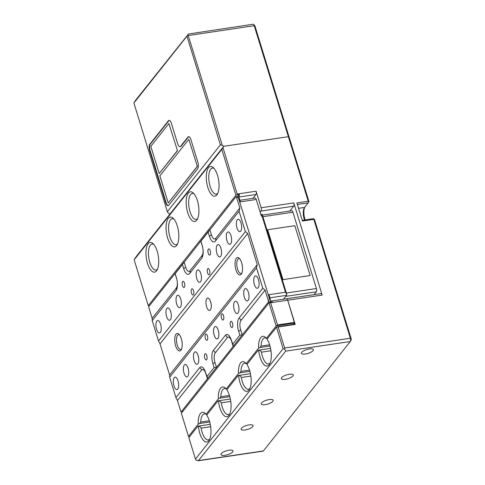 <?xml version="1.0" encoding="UTF-8"?>
<svg xmlns="http://www.w3.org/2000/svg" width="485" height="485" viewBox="0 0 485 485"><rect width="100%" height="100%" fill="white"/><g stroke="black" fill="none" stroke-linecap="round" stroke-linejoin="round"><path stroke-width="0.73" d="M245.07 429.971A6.256 2.019 162.9 0 0 253.061 425.6A6.256 2.019 162.9 0 0 249.09 424.908A6.256 2.019 162.9 0 0 241.093 429.28A6.256 2.019 162.9 0 0 245.07 429.971M285.277 379.331A6.256 2.019 162.9 0 0 293.267 374.96A6.256 2.019 162.9 0 0 289.296 374.268A6.256 2.019 162.9 0 0 281.306 378.639A6.256 2.019 162.9 0 0 285.277 379.331M305.38 354.014A6.256 2.019 162.9 0 0 313.377 349.637A6.256 2.019 162.9 0 0 309.4 348.945A6.256 2.019 162.9 0 0 301.409 353.316A6.256 2.019 162.9 0 0 305.38 354.014M224.961 455.294A6.256 2.019 162.9 0 0 232.958 450.917A6.256 2.019 162.9 0 0 228.987 450.225A6.256 2.019 162.9 0 0 220.99 454.603A6.256 2.019 162.9 0 0 224.961 455.294M265.174 404.654A6.256 2.019 162.9 0 0 273.164 400.277A6.256 2.019 162.9 0 0 269.193 399.585A6.256 2.019 162.9 0 0 261.203 403.963A6.256 2.019 162.9 0 0 265.174 404.654M206.931 415.457A15.023 6.056 81.5 0 1 209.429 421.077A15.023 6.056 81.5 0 1 209.223 440.101A15.023 6.056 81.5 0 1 199.778 433.232A15.023 6.056 81.5 0 1 198.389 426.212A2.504 1.006 -98.5 0 0 198.08 426.145A2.504 1.006 -98.5 0 0 197.753 426.357L188.841 437.579L195.461 459.095L283.119 348.697L276.498 327.181L267.587 338.403A2.504 1.006 -98.5 0 0 267.241 339.494A15.023 6.056 81.5 0 1 269.745 345.12A15.023 6.056 81.5 0 1 269.539 364.144A15.023 6.056 81.5 0 1 260.093 357.275A15.023 6.056 81.5 0 1 258.699 350.249A2.504 1.006 -98.5 0 0 258.396 350.188A2.504 1.006 -98.5 0 0 258.068 350.4L247.483 363.726A2.504 1.006 -98.5 0 0 247.138 364.811A15.023 6.056 81.5 0 1 249.636 370.437A15.023 6.056 81.5 0 1 249.435 389.461A15.023 6.056 81.5 0 1 239.99 382.592A15.023 6.056 81.5 0 1 238.596 375.572A2.504 1.006 -98.5 0 0 238.293 375.505A2.504 1.006 -98.5 0 0 237.959 375.717L227.38 389.043A2.504 1.006 -98.5 0 0 227.035 390.134A15.023 6.056 81.5 0 1 229.532 395.76A15.023 6.056 81.5 0 1 229.332 414.784A15.023 6.056 81.5 0 1 219.881 407.915A15.023 6.056 81.5 0 1 218.492 400.889A2.504 1.006 -98.5 0 0 218.183 400.828A2.504 1.006 -98.5 0 0 217.856 401.04L207.277 414.366A2.504 1.006 -98.5 0 0 206.931 415.457M198.389 426.212C199.723 426.248 200.638 426.891 201.136 428.134A13.143 5.299 -98.5 0 0 202.081 432.22A13.143 5.299 -98.5 0 0 208.235 439.907A13.143 5.299 -98.5 0 0 209.762 439.022M147.525 263.373A15.023 6.056 81.5 0 1 146.688 246.901A15.023 6.056 81.5 0 1 153.005 243.567A15.023 6.056 81.5 0 1 157.176 251.218A15.023 6.056 81.5 0 1 156.97 270.242A15.023 6.056 81.5 0 1 147.525 263.373M153.836 244.44A13.143 5.299 -98.5 0 0 152.114 244.04A13.143 5.299 -98.5 0 0 149.829 262.361A13.143 5.299 -98.5 0 0 155.982 270.048A13.143 5.299 -98.5 0 0 157.51 269.163M218.492 400.889C219.826 400.925 220.742 401.568 221.239 402.817A13.143 5.299 -98.5 0 0 222.185 406.903A13.143 5.299 -98.5 0 0 228.344 414.584A13.143 5.299 -98.5 0 0 229.872 413.705M167.628 238.056A15.023 6.056 81.5 0 1 166.791 221.578A15.023 6.056 81.5 0 1 173.109 218.244A15.023 6.056 81.5 0 1 177.28 225.901A15.023 6.056 81.5 0 1 177.073 244.925A15.023 6.056 81.5 0 1 167.628 238.056M173.939 219.123A13.143 5.299 -98.5 0 0 172.217 218.723A13.143 5.299 -98.5 0 0 169.932 237.044A13.143 5.299 -98.5 0 0 176.085 244.725A13.143 5.299 -98.5 0 0 177.613 243.846M258.699 350.249C260.033 350.285 260.948 350.928 261.445 352.177A13.143 5.299 -98.5 0 0 262.397 356.263A13.143 5.299 -98.5 0 0 268.551 363.944A13.143 5.299 -98.5 0 0 270.078 363.065M207.835 187.416A15.023 6.056 81.5 0 1 206.998 170.938A15.023 6.056 81.5 0 1 213.315 167.604A15.023 6.056 81.5 0 1 217.486 175.261A15.023 6.056 81.5 0 1 217.286 194.285A15.023 6.056 81.5 0 1 207.835 187.416M214.146 168.483A13.143 5.299 -98.5 0 0 212.43 168.083A13.143 5.299 -98.5 0 0 210.138 186.404A13.143 5.299 -98.5 0 0 216.292 194.085A13.143 5.299 -98.5 0 0 217.826 193.206M238.596 375.572C239.929 375.608 240.845 376.251 241.342 377.494A13.143 5.299 -98.5 0 0 242.294 381.58A13.143 5.299 -98.5 0 0 248.447 389.267A13.143 5.299 -98.5 0 0 249.975 388.382M187.731 212.733A15.023 6.056 81.5 0 1 186.895 196.261A15.023 6.056 81.5 0 1 193.212 192.927A15.023 6.056 81.5 0 1 197.383 200.578A15.023 6.056 81.5 0 1 197.177 219.602A15.023 6.056 81.5 0 1 187.731 212.733M194.042 193.8A13.143 5.299 -98.5 0 0 192.327 193.4A13.143 5.299 -98.5 0 0 190.035 211.721A13.143 5.299 -98.5 0 0 196.189 219.408A13.143 5.299 -98.5 0 0 197.716 218.523M302.252 220.329L313.049 218.729L313.989 218.953L314.529 219.693L351.11 338.591A1.249 0.503 81.5 0 1 351.091 340.179A1.249 0.503 81.5 0 1 351.055 340.234L350.406 341.307M270.448 302.203L277.547 324.926L276.153 326.053L269.011 302.834L272.334 301.925A2.504 1.006 -98.5 0 0 271.358 300.997L286.544 298.736A2.504 1.006 81.5 0 1 287.714 300.203A2.504 1.006 -98.5 0 0 286.544 298.736L320.991 293.619A2.504 1.006 81.5 0 1 322.167 295.08L293.807 202.906A2.504 1.006 81.5 0 1 293.698 206.18L261.063 211.036A2.504 1.006 -98.5 0 0 261.173 207.756L256.086 191.223A2.504 1.006 81.5 0 1 255.977 194.497L238.978 197.025A2.504 1.006 -98.5 0 0 239.238 194.346L235.916 195.261L221.803 149.398L134.151 259.796L136.121 256.686L223.779 146.288L288.369 136.691L289.096 137.025L308.957 201.572L308.169 202.875L297.372 204.476M304.695 207.253A10.015 4.038 -98.5 0 0 305.126 219.905M186.967 36.157L133.89 103.002L167.337 211.715L220.408 144.869L186.967 36.157L187.944 34.671L222.294 145.324L223.779 146.288L288.369 136.691L254.225 25.711A2.504 1.006 -98.5 0 0 253.534 24.438L254.613 25.414A1.249 0.503 81.5 0 1 254.958 26.051L289.096 137.025L288.369 136.691L308.224 201.233L296.893 202.918L302.464 221.039L313.801 219.353L313.989 218.953M167.337 211.715L168.416 213.182L169.895 214.146L223.779 146.288L222.991 147.592L237.353 194.624M322.167 295.08L287.714 300.203L295.171 324.435L278.172 326.963L284.653 348.024L284.665 349.073L283.119 348.697M350.267 341.531L285.677 351.134L198.353 460.75L263.088 451.129A2.504 1.006 -98.5 0 0 263.416 450.917L350.267 341.531A2.504 1.006 -98.5 0 0 350.346 341.428A2.504 1.006 -98.5 0 0 350.376 338.257L313.801 219.353M277.863 326.714L294.935 324.144L295.171 324.435M286.544 298.736A2.504 1.006 -98.5 0 0 286.217 298.948M276.498 327.181L278.172 326.963L277.42 326.781M293.698 206.18L289.842 211.036M261.063 211.036L260.16 212.169M252.927 198.341L255.977 194.497M134.151 259.796L148.258 305.653L149.295 305.92M235.916 195.261L148.258 305.653M239.238 194.346L237.541 196.486M304.55 219.99A8.76 3.534 81.5 0 1 304.295 207.804A8.76 3.534 81.5 0 1 304.55 207.428L308.169 202.875M221.803 149.398L222.991 147.592M195.461 459.095L196.352 460.307L198.826 460.52L263.416 450.917M285.677 351.134L284.665 349.073M308.224 201.233L308.763 201.972M266.429 338.354A13.143 5.299 -98.5 0 0 264.683 337.942A13.143 5.299 -98.5 0 0 262.961 339.051A13.143 5.299 -98.5 0 0 261.051 346.072L259.96 347.521L258.56 348.206A15.023 6.056 81.5 0 1 265.574 337.463A15.023 6.056 81.5 0 1 266.398 338.33L276.153 326.053M246.319 363.671A13.143 5.299 -98.5 0 0 244.579 363.259A13.143 5.299 -98.5 0 0 242.858 364.374A13.143 5.299 -98.5 0 0 240.948 371.395L239.851 372.838L238.456 373.523A15.023 6.056 81.5 0 1 245.471 362.786A15.023 6.056 81.5 0 1 246.295 363.653L258.56 348.206M206.113 414.311A13.143 5.299 -98.5 0 0 204.373 413.899A13.143 5.299 -98.5 0 0 202.645 415.014A13.143 5.299 -98.5 0 0 200.742 422.035L199.644 423.478L198.244 424.163A15.023 6.056 81.5 0 1 205.258 413.426A15.023 6.056 81.5 0 1 206.083 414.293L218.353 398.846A15.023 6.056 81.5 0 1 225.367 388.103A15.023 6.056 81.5 0 1 226.192 388.976L238.456 373.523M226.216 388.994A13.143 5.299 -98.5 0 0 224.476 388.582A13.143 5.299 -98.5 0 0 222.748 389.691A13.143 5.299 -98.5 0 0 220.845 396.712L219.747 398.161L218.353 398.846M266.398 338.33L266.914 338.694M293.486 324.356L294.522 323.052L277.068 325.647M246.295 363.653L246.81 364.011M206.083 414.293L206.598 414.651M226.192 388.976L226.707 389.334M269.011 302.834L181.354 413.232L188.495 436.445L198.244 424.163M188.495 436.445L189.665 436.542M271.358 300.997A2.504 1.006 -98.5 0 0 271.03 301.209L270.127 302.343M270.721 302.731L287.714 300.203L294.522 323.052M177.498 150.714L168.907 123.572L150.817 146.361L159.177 173.539L177.498 150.714L168.907 123.572M159.177 173.539L177.267 150.75M197.407 166.482L188.823 139.34L159.874 175.8L168.234 202.979L197.407 166.482L188.823 139.34M168.234 202.979L197.183 166.519M133.89 103.002L135.861 99.898L187.944 34.671M149.677 150.683L165.7 202.772A5.008 2.019 -98.5 0 0 168.046 205.701A5.008 2.019 -98.5 0 0 168.701 205.276L197.656 168.816A5.008 2.019 -98.5 0 0 197.868 162.263L190.902 139.613A5.008 2.019 -98.5 0 0 188.556 136.685A5.008 2.019 -98.5 0 0 187.901 137.109L180.662 146.227A5.008 2.019 81.5 0 1 180.002 146.646A5.008 2.019 81.5 0 1 177.662 143.724L171.387 123.335A5.008 2.019 -98.5 0 0 169.047 120.413A5.008 2.019 -98.5 0 0 168.386 120.832L149.889 144.13A5.008 2.019 -98.5 0 0 149.677 150.683L150.132 150.617L166.155 202.706A5.008 2.019 -98.5 0 0 168.265 205.634M253.534 24.438A2.504 1.006 -98.5 0 0 253.055 24.25L188.138 34.065M220.408 144.869L222.294 145.324M169.277 120.407A5.008 2.019 -98.5 0 0 168.841 120.765L150.344 144.063A5.008 2.019 -98.5 0 0 150.132 150.617M188.786 136.685A5.008 2.019 -98.5 0 0 188.35 137.043L181.117 146.155A5.008 2.019 81.5 0 1 180.456 146.579L180.002 146.646M179.444 334.796A7.511 3.025 -98.5 0 0 178.565 334.62A7.511 3.025 -98.5 0 0 177.577 335.256A7.511 3.025 -98.5 0 0 176.916 343.823A7.511 3.025 -98.5 0 0 180.772 349.479A7.511 3.025 -98.5 0 0 181.566 349.054M239.76 258.832A7.511 3.025 -98.5 0 0 238.875 258.657A7.511 3.025 -98.5 0 0 237.892 259.293A7.511 3.025 -98.5 0 0 237.232 267.859A7.511 3.025 -98.5 0 0 241.081 273.516A7.511 3.025 -98.5 0 0 241.882 273.097M236.334 258.281A8.827 3.559 81.5 0 1 239.178 258.196A8.827 3.559 81.5 0 1 242.312 265.744A8.827 3.559 81.5 0 1 241.506 273.873A8.827 3.559 81.5 0 1 241.245 274.249A8.827 3.559 81.5 0 1 235.952 269.836A8.827 3.559 81.5 0 1 236.334 258.281M176.019 334.244A8.827 3.559 81.5 0 1 178.862 334.159A8.827 3.559 81.5 0 1 181.996 341.701A8.827 3.559 81.5 0 1 181.19 349.83A8.827 3.559 81.5 0 1 180.935 350.212A8.827 3.559 81.5 0 1 175.643 345.799A8.827 3.559 81.5 0 1 176.019 334.244M210.642 301.712A6.256 2.522 -98.5 0 0 207.713 298.057A6.256 2.522 -98.5 0 0 206.622 306.781A6.256 2.522 -98.5 0 0 209.556 310.436A6.256 2.522 -98.5 0 0 210.642 301.712M209.581 270.375A3.128 1.261 -98.5 0 0 208.113 268.544A3.128 1.261 -98.5 0 0 207.568 272.903A3.128 1.261 -98.5 0 0 209.035 274.734A3.128 1.261 -98.5 0 0 209.581 270.375M207.428 335.923A3.128 1.261 -98.5 0 0 205.967 334.092A3.128 1.261 -98.5 0 0 205.422 338.457A3.128 1.261 -98.5 0 0 206.883 340.288A3.128 1.261 -98.5 0 0 207.428 335.923M223.512 315.668A3.128 1.261 -98.5 0 0 222.051 313.837A3.128 1.261 -98.5 0 0 221.506 318.202A3.128 1.261 -98.5 0 0 222.967 320.027A3.128 1.261 -98.5 0 0 223.512 315.668M193.497 290.63A3.128 1.261 -98.5 0 0 192.03 288.799A3.128 1.261 -98.5 0 0 191.484 293.158A3.128 1.261 -98.5 0 0 192.951 294.989A3.128 1.261 -98.5 0 0 193.497 290.63M210.223 250.709A3.128 1.261 -98.5 0 0 208.756 248.878A3.128 1.261 -98.5 0 0 208.217 253.237A3.128 1.261 -98.5 0 0 209.678 255.068A3.128 1.261 -98.5 0 0 210.223 250.709M206.786 355.59A3.128 1.261 -98.5 0 0 205.319 353.759A3.128 1.261 -98.5 0 0 204.773 358.124A3.128 1.261 -98.5 0 0 206.24 359.955A3.128 1.261 -98.5 0 0 206.786 355.59M232.521 323.18A3.128 1.261 -98.5 0 0 231.054 321.349A3.128 1.261 -98.5 0 0 230.508 325.714A3.128 1.261 -98.5 0 0 231.975 327.545A3.128 1.261 -98.5 0 0 232.521 323.18M184.488 283.119A3.128 1.261 -98.5 0 0 183.027 281.288A3.128 1.261 -98.5 0 0 182.481 285.647A3.128 1.261 -98.5 0 0 183.948 287.478A3.128 1.261 -98.5 0 0 184.488 283.119M200.802 273.57A6.256 2.522 -98.5 0 0 197.868 269.915A6.256 2.522 -98.5 0 0 196.783 278.639A6.256 2.522 -98.5 0 0 199.711 282.294A6.256 2.522 -98.5 0 0 200.802 273.57M218.22 330.194A6.256 2.522 -98.5 0 0 215.291 326.532A6.256 2.522 -98.5 0 0 214.2 335.256A6.256 2.522 -98.5 0 0 217.128 338.918A6.256 2.522 -98.5 0 0 218.22 330.194M220.905 248.253A6.256 2.522 -98.5 0 0 217.977 244.592A6.256 2.522 -98.5 0 0 216.886 253.315A6.256 2.522 -98.5 0 0 219.814 256.977A6.256 2.522 -98.5 0 0 220.905 248.253M230.957 235.595A6.256 2.522 -98.5 0 0 228.029 231.933A6.256 2.522 -98.5 0 0 226.938 240.657A6.256 2.522 -98.5 0 0 229.866 244.319A6.256 2.522 -98.5 0 0 230.957 235.595M241.009 222.93A6.256 2.522 -98.5 0 0 238.08 219.275A6.256 2.522 -98.5 0 0 236.989 227.998A6.256 2.522 -98.5 0 0 239.917 231.654A6.256 2.522 -98.5 0 0 241.009 222.93M258.426 279.554A6.256 2.522 -98.5 0 0 255.498 275.892A6.256 2.522 -98.5 0 0 254.407 284.616A6.256 2.522 -98.5 0 0 257.341 288.278A6.256 2.522 -98.5 0 0 258.426 279.554M248.375 292.212A6.256 2.522 -98.5 0 0 245.446 288.551A6.256 2.522 -98.5 0 0 244.355 297.275A6.256 2.522 -98.5 0 0 247.283 300.936A6.256 2.522 -98.5 0 0 248.375 292.212M238.323 304.871A6.256 2.522 -98.5 0 0 235.395 301.215A6.256 2.522 -98.5 0 0 234.303 309.939A6.256 2.522 -98.5 0 0 237.232 313.595A6.256 2.522 -98.5 0 0 238.323 304.871M180.699 298.893A6.256 2.522 -98.5 0 0 177.765 295.232A6.256 2.522 -98.5 0 0 176.673 303.956A6.256 2.522 -98.5 0 0 179.608 307.617A6.256 2.522 -98.5 0 0 180.699 298.893M170.647 311.552A6.256 2.522 -98.5 0 0 167.713 307.896A6.256 2.522 -98.5 0 0 166.622 316.62A6.256 2.522 -98.5 0 0 169.556 320.276A6.256 2.522 -98.5 0 0 170.647 311.552M160.59 324.21A6.256 2.522 -98.5 0 0 157.661 320.555A6.256 2.522 -98.5 0 0 156.57 329.279A6.256 2.522 -98.5 0 0 159.504 332.934A6.256 2.522 -98.5 0 0 160.59 324.21M188.065 368.176A6.256 2.522 -98.5 0 0 185.131 364.514A6.256 2.522 -98.5 0 0 184.039 373.238A6.256 2.522 -98.5 0 0 186.974 376.893A6.256 2.522 -98.5 0 0 188.065 368.176M198.116 355.511A6.256 2.522 -98.5 0 0 195.182 351.855A6.256 2.522 -98.5 0 0 194.097 360.579A6.256 2.522 -98.5 0 0 197.025 364.235A6.256 2.522 -98.5 0 0 198.116 355.511M178.013 380.834A6.256 2.522 -98.5 0 0 175.079 377.172A6.256 2.522 -98.5 0 0 173.988 385.896A6.256 2.522 -98.5 0 0 176.922 389.558A6.256 2.522 -98.5 0 0 178.013 380.834M260.863 214.455L261.985 214.285A2.504 1.006 81.5 0 1 262.149 214.297L286.841 294.54A2.504 1.006 81.5 0 1 286.532 295.353L283.476 299.196L285.726 296.365L316.323 291.812L314.074 294.644M183.621 268.502L182.402 264.537L175.164 273.655L176.382 277.614A10.015 4.038 81.5 0 1 176.11 290.509A10.015 4.038 81.5 0 1 175.952 290.727L152.229 320.603L158.498 340.985L245.349 231.606L239.081 211.224L215.358 241.1A10.015 4.038 81.5 0 1 209.356 236.092L208.138 232.127L200.899 241.245L202.118 245.204A10.015 4.038 81.5 0 1 201.845 258.099A10.015 4.038 81.5 0 1 201.687 258.317L189.623 273.51A10.015 4.038 81.5 0 1 183.621 268.502A3.813 1.231 162.9 0 0 185.664 267.193A7.19 2.898 -98.5 0 0 189.968 270.788L202.033 255.595A7.19 2.898 -98.5 0 0 203.009 249.557M158.498 340.985L160.02 343.883L169.592 375.008L169.647 377.227L256.498 267.841L257.25 264.61L247.671 233.485L245.349 231.606M169.647 377.227L175.922 397.609L177.437 400.501L180.911 411.795A2.504 1.006 -98.5 0 0 181.081 411.807A2.504 1.006 -98.5 0 0 181.408 411.595L182.821 411.383M286.841 294.54L285.501 292.243L268.957 294.698L270.181 298.663A2.504 1.006 81.5 0 1 270.072 301.943L268.26 302.21L181.408 411.595M268.26 302.21A2.504 1.006 -98.5 0 0 268.569 301.403L265.095 290.109L262.773 288.223L239.044 318.099A10.015 4.038 81.5 0 0 238.62 331.213L239.839 335.177L242.227 334.996L240.657 329.903A3.813 1.231 -17.1 0 1 238.62 331.213M177.013 280.191A7.19 2.898 -98.5 0 0 176.607 278.59L175.043 273.498L149.01 306.284A2.504 1.006 -98.5 0 0 148.701 307.09L152.175 318.384L152.229 320.603M202.742 247.78A7.19 2.898 -98.5 0 0 202.342 246.18L200.772 241.087L182.402 264.537M239.081 211.224L239.833 207.992L236.353 196.698A2.504 1.006 -98.5 0 0 236.189 196.686A2.504 1.006 -98.5 0 0 235.862 196.898L208.138 232.127M285.501 292.243L262.021 215.916L262.149 214.297M262.021 215.916L261.342 216.019L256.256 199.487L240.39 201.845L239.172 197.88L238.493 197.983L269.496 298.766L268.569 301.403M236.189 196.686L238.002 196.419A2.504 1.006 81.5 0 1 239.172 197.88M175.043 273.498L184.094 262.094L185.664 267.193M200.772 241.087L209.829 229.684L211.393 234.782A7.19 2.898 -98.5 0 0 215.704 238.377L239.833 207.992M270.072 301.943L269.551 302.598M205.925 373.644A3.813 1.231 -17.1 0 1 205.87 373.711L207.441 378.809L207.531 377.87L205.646 372.741A10.015 4.038 81.5 0 0 202.675 367.472A10.015 4.038 81.5 0 0 199.644 367.727L175.922 397.609M206.865 376.7L214.103 367.588L216.492 367.406L214.922 362.313A7.19 2.898 -98.5 0 1 215.231 352.898L227.295 337.705A7.19 2.898 -98.5 0 1 231.606 341.301L233.17 346.399L233.267 345.459L231.381 340.331A10.015 4.038 81.5 0 0 228.411 335.062A10.015 4.038 81.5 0 0 225.373 335.323L213.315 350.509A3.813 3.268 -141.6 0 1 215.231 352.898M213.315 350.509A10.015 4.038 81.5 0 0 212.885 363.623L214.103 367.588M232.6 344.289L239.839 335.177M262.773 288.223L256.498 267.841M239.911 200.281L255.086 198.019A2.504 1.006 81.5 0 1 256.256 199.487M236.353 196.698L238.493 197.983M262.403 215.116L291.776 210.751A2.504 1.006 81.5 0 1 292.946 212.212L316.426 288.539A2.504 1.006 81.5 0 1 316.323 291.812M282.888 279.669L310.17 275.522L294.838 225.701L267.641 229.744L282.888 279.669L310.17 275.522M267.641 229.744L282.973 279.566M237.274 194.018L256.086 191.223M261.173 207.756L293.807 202.906M284.653 348.024L350.376 338.257L351.11 338.591M250.866 376.081L241.342 377.494M270.969 350.758L261.445 352.177M230.763 401.398L221.239 402.817M210.66 426.721L201.136 428.134M298.554 208.326L304.55 207.428M261.051 346.072L269.642 344.793M240.948 371.395L249.539 370.116M200.742 422.035L209.326 420.756M220.845 396.712L229.435 395.439M266.932 338.73L267.441 338.657M270.006 346.023L259.96 347.521M246.829 364.053L247.338 363.974M206.622 414.693L207.125 414.62M229.799 396.663L219.747 398.161M249.902 371.346L239.851 372.838M226.725 389.37L227.229 389.297M209.696 421.986L199.644 423.478M277.547 324.926L294.547 322.398M254.958 26.051L254.225 25.711L188.501 35.484M150.344 144.063L149.889 144.13M168.841 120.765L168.386 120.832M181.117 146.155L180.662 146.227M188.35 137.043L187.901 137.109M166.155 202.706L165.7 202.772M286.532 295.353L269.921 297.82M247.671 233.485L160.02 343.883M169.592 375.008L257.25 264.61M205.87 373.711A7.19 2.898 -98.5 0 0 201.56 370.116L177.437 400.501M265.095 290.109L240.966 320.488A7.19 2.898 -98.5 0 0 240.657 329.903M152.175 318.384L176.297 288.005A7.19 2.898 -98.5 0 0 177.274 281.967M269.496 298.766L270.181 298.663M175.952 290.727A3.813 3.268 38.4 0 0 176.297 288.005M215.358 241.1A3.813 3.268 38.4 0 0 215.704 238.377M209.356 236.092A3.813 1.231 162.9 0 0 211.393 234.782M201.687 258.317A3.813 3.268 38.4 0 0 202.033 255.595M189.623 273.51A3.813 3.268 38.4 0 0 189.968 270.788M199.644 367.727A3.813 3.268 -141.6 0 1 201.56 370.116M240.966 320.488A3.813 3.268 38.4 0 0 239.044 318.099M212.885 363.623A3.813 1.231 162.9 0 0 214.922 362.313M225.373 335.323A3.813 3.268 -141.6 0 1 227.295 337.705M292.946 212.212L262.888 216.686M286.368 293.007L316.426 288.539M250.466 373.699L238.293 375.505M270.569 348.375L258.396 350.188M230.363 399.016L218.183 400.828M210.254 424.339L198.08 426.145M277.644 326.714L294.935 324.144M351.091 340.179L350.346 341.428M189.029 436.67L189.641 436.579M182.675 411.571L181.081 411.807"/></g></svg>
